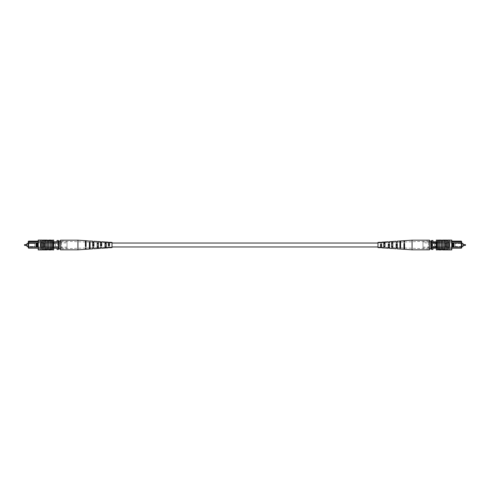 <?xml version="1.0" encoding="UTF-8"?>
<svg xmlns="http://www.w3.org/2000/svg" width="490" height="490" viewBox="0 0 490 490"><rect width="100%" height="100%" fill="white"/><g stroke="black" fill="none" stroke-linecap="round" stroke-linejoin="round"><path stroke-width="0.37" stroke-dasharray="2.45 1.84" d="M377.992 245L377.992 243.034L377.992 245M112.008 245L112.008 243.034L112.008 245M24.831 245.447L24.831 244.553L27.011 244.553L27.011 245.447L27.011 244.553L27.011 245.447L24.831 245.447L24.831 244.553L24.831 245.447A0.331 0.331 0 0 1 24.5 245.11M27.011 245.447L27.011 244.553M34.87 246.966L34.87 243.034L34.87 246.966L37.485 246.966L37.485 243.034L37.485 246.966L34.87 246.966M28.267 243.432L34.87 243.432L27.011 243.432L27.011 246.568L34.87 246.568L34.87 243.432L34.87 246.568L28.267 246.568M34.87 243.034L37.485 243.034L34.87 243.034M55.756 243.016A1.966 1.966 0 0 1 57.722 244.982A1.966 1.966 0 0 1 55.756 246.942A1.966 1.966 0 0 1 53.796 244.982A1.966 1.966 0 0 1 55.756 243.016A1.966 1.966 0 0 1 57.722 244.982A1.966 1.966 0 0 1 55.756 246.942A1.966 1.966 0 0 1 53.796 244.982A1.966 1.966 0 0 1 55.756 243.016M36.781 242.905L37.565 242.905L37.565 247.052L36.781 247.052L36.768 242.887L28.665 242.887L28.665 241.117L42.011 241.117L42.011 241.772L42.011 241.117L38.22 241.117M37.565 247.052L53.141 247.052L40.97 247.052L40.97 242.905L53.141 242.905L53.141 247.052L53.141 241.772L28.665 241.772L42.011 241.772L28.665 241.772L28.267 242.164L28.267 247.793L28.665 248.185L53.141 248.185L53.141 247.052L53.141 248.185L58.377 248.185L58.377 241.772L58.377 249.496L57.067 249.496L57.067 248.185M28.665 248.185L28.665 247.076L36.781 247.052M38.22 241.772L53.141 241.772L53.141 248.185L53.141 241.772L53.141 242.905L37.565 242.905M28.665 241.117L28.267 242.164M53.141 242.691L58.377 242.691L55.499 242.709L55.499 247.272L55.499 242.709L55.499 247.272L55.499 242.709L28.267 242.709L35.991 242.709L28.267 242.709L28.267 243.034L28.267 242.709L28.267 243.034L35.991 243.034L28.267 243.034L35.991 243.034L28.267 243.034L28.267 242.709L28.267 247.272L28.267 242.709L58.377 242.709L58.377 247.272L58.377 242.709L48.951 242.709L58.377 242.709L58.377 243.022L48.951 243.022L67.014 242.875L67.014 247.125L67.014 242.875M58.377 247.272L28.267 247.272L28.267 246.942L28.267 247.272L28.267 246.942L35.991 246.942L28.267 246.942L35.991 246.942L28.267 246.942L28.267 247.272L53.141 247.272M40.315 244.737L40.315 242.887L40.97 242.905L40.97 247.052L40.315 247.076L40.315 245.263M53.667 241.772L58.377 241.772L58.377 241.074L58.377 248.185M38.22 248.185L53.667 248.185M58.377 241.772L58.377 240.486L57.067 240.486L57.067 241.772M35.991 243.034L35.991 242.709L35.991 243.034M35.991 246.942L35.991 247.272L35.991 246.942M38.22 242.887L40.958 242.887L38.22 242.887L38.22 247.076L40.958 247.076L40.315 247.076L40.315 242.887L37.577 242.887L38.22 242.887L38.22 247.076L40.315 247.076L38.22 247.076M36.125 242.887L36.125 247.076L28.267 247.076L28.665 247.076L28.665 242.887L28.267 242.887L36.768 242.887L28.267 242.887M36.125 247.076L28.267 247.076M67.014 241.858L61.483 241.858L60.472 241.074A1.047 0.98 0 0 0 61.52 242.054L61.52 242.054A1.047 0.98 0 0 1 60.472 241.074L60.472 248.926A1.047 0.98 -0 0 1 61.52 247.946A1.047 0.98 0 0 0 60.472 248.926L60.472 241.074L60.472 248.926L60.472 241.074L59.161 241.074L59.161 248.926L60.472 248.926L61.52 247.946L67.014 248.142L67.014 241.858L67.014 248.142M58.377 242.875L44.504 242.709L58.377 242.709L58.377 247.291L44.504 247.291L44.504 242.709L44.504 247.291L44.504 242.709L43.849 242.709L44.504 242.709L44.504 247.291L43.849 247.291L43.849 242.709L43.849 247.291L42.146 247.291L42.146 242.709L48.951 242.709L48.951 247.291L48.951 246.978L58.377 246.978L48.951 246.978L48.951 243.022L48.951 247.291L42.146 247.291L67.014 247.125M58.377 247.125L58.377 242.709M48.951 242.709L48.951 243.022L48.951 242.709L42.146 242.709L42.146 247.291L42.146 242.709L42.146 247.291L48.951 247.291L48.951 242.709M59.161 241.074L58.377 241.074M59.161 248.926L58.377 248.926M40.511 244.675L40.511 245.325L40.511 244.675L40.511 245.325L40.835 245L40.511 244.675L40.511 245.325L40.511 244.675M40.835 249.906L42.275 249.906L42.275 240.082L42.275 249.918L42.275 240.094L40.835 240.094L40.835 249.906L40.835 240.094L38.22 240.094L38.22 249.906L47.512 249.582L42.863 249.582L47.506 249.582L47.512 245L47.512 240.418L42.863 240.418L52.485 240.418L52.485 249.582L52.485 240.094L53.667 240.094L53.667 249.906L52.485 249.906L52.485 240.418M42.275 249.906L40.835 249.918L40.835 240.082L44.896 240.418L44.896 249.582L44.896 240.418L46.072 240.418L46.072 249.582L46.072 240.418L47.512 240.418L47.512 249.582L48.688 249.582L48.688 240.418L48.688 249.582L52.485 249.582M50.133 245L50.133 240.418L50.133 245M51.309 245L51.309 240.418L51.309 245M43.457 249.582L43.457 240.418M47.444 240.418L47.444 240.094L46.911 240.418L46.911 240.094L46.911 240.418L46.911 240.094L42.863 240.094L42.863 240.418L42.863 240.094L42.863 240.418L42.863 240.094L42.863 240.418L42.863 240.094L42.863 240.418L42.863 240.094L47.506 240.094L42.863 240.094L46.973 240.094L42.863 240.418L46.973 240.418L45.503 240.418L45.503 240.094L42.863 240.094L47.444 240.094L47.444 240.418L42.863 240.418L47.444 240.418L47.444 240.094L47.444 240.418L47.444 240.094L42.863 240.094L42.863 240.418L42.955 240.094M51.432 240.418L48.596 240.418L51.432 240.418M47.444 249.582L47.444 249.906L47.444 249.582L47.444 249.906L47.444 249.582L47.444 249.906L42.863 249.906L47.506 249.906L42.863 249.906L46.973 249.906L42.863 249.582L46.973 249.582L45.503 249.582L45.503 249.906L42.863 249.906L47.444 249.906L42.863 249.906L42.863 249.582L47.444 249.582L42.863 249.582L42.955 249.906M51.432 249.582L48.596 249.582L51.432 249.582M42.275 240.094L40.835 240.094M47.512 248.271L47.512 246.047L47.512 248.271L53.667 248.271L53.667 241.729L53.667 248.926L44.633 248.926L43.977 248.271L53.667 248.271L53.667 248.926L44.633 248.926L43.977 248.271L53.667 248.271L41.619 248.271L41.619 241.729L53.667 241.729L53.667 241.074L44.633 241.074L43.977 241.729L53.667 241.729L53.667 241.074L44.633 241.074L43.977 241.729L53.667 241.729L38.22 241.729L42.146 241.729L38.22 241.729L41.619 241.729L41.619 248.271L41.619 241.729L41.619 248.271L38.22 248.271L47.512 248.271L47.512 246.047L42.275 246.047L42.275 243.953L42.275 246.047L47.512 246.047L47.512 248.271M42.275 243.953L47.512 243.953L47.512 241.729L47.512 243.953L47.512 241.729L47.512 243.953L42.275 243.953L47.512 243.953L42.275 243.953L42.275 246.047L42.275 243.953M42.275 246.047L47.512 246.047L42.275 246.047M38.22 248.926L38.22 248.271L38.22 248.926L42.146 248.926L42.146 248.271L42.146 248.926L38.22 248.926M38.22 241.729L38.22 248.271L38.22 241.729M42.146 241.074L38.22 241.074L42.146 241.074L42.146 241.729L42.146 241.074M43.402 249.906L45.068 249.906L43.402 249.906L43.402 249.582L45.068 249.582L43.402 249.582L43.402 249.906M45.601 249.906L45.601 249.582L45.601 249.906M44.192 249.906L44.192 249.582M42.863 249.906L42.863 249.582M45.068 249.906L45.068 249.582L45.068 249.906M44.216 249.906L44.216 249.582M46.973 249.906L46.973 249.582M46.911 249.906L46.911 249.582M51.432 249.906L48.596 249.906L48.596 249.582M43.402 240.094L45.068 240.094L43.402 240.094L43.402 240.418L45.068 240.418L43.402 240.418L43.402 240.094M45.601 240.094L45.601 240.418L45.601 240.094M44.192 240.094L44.192 240.418M45.068 240.094L45.068 240.418L45.068 240.094M44.216 240.094L44.216 240.418M46.973 240.094L46.973 240.418M51.432 240.094L48.596 240.094L48.596 240.418M51.309 249.582L51.309 240.418M50.133 249.582L50.133 240.418M46.072 249.582L46.072 240.418M44.896 249.582L44.896 240.418M48.688 249.582L48.688 240.418M47.512 249.582L47.512 240.418M77.928 249.82L77.928 240.18M60.472 249.82L60.472 240.18M101.7 248.265L101.7 244.216L101.7 247.438L101.7 247.101L100.536 247.125L100.536 247.481L100.536 245.827M86.075 249.288L86.075 243.634L86.075 247.983L86.075 247.425L85.407 247.438L85.407 248.007L85.407 243.61L85.407 247.438M93.884 248.779L93.884 243.922L93.884 247.713L93.884 247.266L92.72 247.291L92.72 247.75L92.72 243.879L92.72 247.291M109.515 245.484L109.515 247.162L108.351 247.205L108.351 245.527M106.189 243.285L106.189 247.977M105.025 248.05L105.025 243.218M98.374 242.832L98.374 248.485M97.21 248.559L97.21 242.764M90.062 242.354L90.062 249.03M89.394 249.073L89.394 242.317M60.472 247.119L60.472 241.123L60.472 247.119M89.394 243.432L89.394 247.683L90.062 247.646L90.062 241.154L90.062 242.201L89.394 242.134L89.394 243.432M90.062 247.646L90.062 242.201M97.21 243.579L97.21 247.236L98.374 247.168L98.374 241.631L98.374 242.47L97.21 242.403L97.21 243.579M98.374 247.168L98.374 242.446L100.536 242.519L100.536 245.312M105.025 243.732L105.025 246.782L106.189 246.715L106.189 242.085L106.189 242.728L105.025 242.679L105.025 243.732M106.189 246.715L106.189 242.721L108.351 242.795L108.351 245.147M112.008 246.139L112.008 242.924L112.008 246.139M100.536 247.125L100.536 244.688M101.7 244.216L100.536 244.173M86.075 243.634L85.407 243.61M93.884 243.922L92.72 243.879M108.351 246.954L108.351 244.853M109.515 244.878L109.515 247.756M109.515 244.516L108.351 244.473M112.008 242.409L112.008 247.591M89.394 242.183L89.394 247.683M97.21 242.434L97.21 247.236M101.7 245.784L101.7 242.562L105.025 242.679L105.025 242.017L105.025 246.782M85.407 246.39L85.407 240.67M86.075 240.713L86.075 246.366M92.72 246.121L92.72 241.147M93.884 241.221L93.884 246.078M100.536 242.519L100.536 241.656M101.7 241.735L101.7 242.562M108.351 242.795L108.351 242.17M109.515 242.244L109.515 245.123M86.075 248.173L86.075 247.425M93.884 247.885L93.884 247.266M101.7 247.591L101.7 247.101M109.515 247.291L109.515 246.929M465.5 244.89L465.5 244.89A0.331 0.331 0 0 0 465.169 244.553L462.989 244.553L462.989 245.447L462.989 244.553M465.169 244.553L465.169 245.447L465.169 244.553L465.169 245.447L462.989 245.447M455.13 246.966L455.13 243.034L455.13 246.966L452.515 246.966L452.515 243.034L452.515 246.966L455.13 246.966M461.733 246.568L455.13 246.568L455.13 243.432L455.13 246.568L462.989 246.568L462.989 243.432L455.13 243.432L461.733 243.432M455.13 243.034L452.515 243.034L455.13 243.034M434.244 243.016A1.966 1.966 0 0 0 432.278 244.982A1.966 1.966 0 0 0 434.244 246.942A1.966 1.966 0 0 0 436.204 244.982A1.966 1.966 0 0 0 434.244 243.016M451.78 248.185L436.86 248.185L436.86 247.052L449.03 247.052L449.03 242.905L436.86 242.905L436.86 247.052L436.86 241.772L451.78 241.772M432.933 248.185L431.623 248.185L431.623 241.772L431.623 242.691L434.501 242.709L434.501 247.272L434.501 242.709L434.501 247.272L434.501 242.709L461.733 242.709L454.01 242.709L461.733 242.709L454.01 242.709L461.733 242.709L461.733 247.272L461.733 242.709L461.733 243.034L461.733 242.709L461.733 243.034L454.01 243.034L461.733 243.034L454.01 243.034L461.733 243.034L461.733 242.709L431.623 242.709L431.623 249.496L432.933 249.496L432.933 248.185L461.335 248.185L461.733 247.793L461.733 241.509L461.335 241.117L461.335 241.772L447.989 241.772L447.989 241.117L447.989 241.772L461.335 241.772L436.86 241.772L436.86 248.185L436.86 241.772L436.86 242.905L451.78 242.887L451.78 247.076L436.86 247.052L436.86 248.185L436.333 248.185M461.733 246.942L461.733 247.272L431.623 247.272L431.623 242.709L431.623 247.272L461.733 247.272L461.733 246.942L461.733 247.272L461.733 246.942L454.01 246.942L454.01 247.272L454.01 246.942L461.733 246.942L454.01 246.942L454.01 247.272L454.01 246.942L461.733 246.942M452.435 242.905L449.03 242.905L449.042 247.076L449.685 247.076L449.685 242.887L452.423 242.887L451.78 242.887L451.78 247.076L449.042 247.076L452.423 247.076L452.435 242.905L453.219 242.905L453.219 247.052L452.435 247.052M430.839 241.074L429.528 241.074L429.528 248.926L429.528 241.074L429.528 248.926L430.839 248.926L430.839 241.074L431.623 241.074L431.623 241.772L436.333 241.772M436.86 242.691L436.333 242.691M436.86 247.272L436.333 247.272M461.335 241.117L451.78 241.117M431.623 248.185L431.623 241.074M432.933 241.772L432.933 240.486L431.623 240.486L431.623 241.772M454.01 243.034L454.01 242.709L454.01 243.034M461.733 242.164L461.335 241.772L461.733 242.164L461.335 241.772L461.335 247.076L453.232 247.076L461.335 247.076L461.335 248.185M453.219 242.905L461.733 242.887M453.219 247.052L461.733 247.076M453.875 242.887L461.335 242.887L453.875 242.887L453.875 247.076M451.78 247.076L449.685 247.076L449.685 245.263M449.685 244.737L449.685 242.887L451.78 242.887M422.986 241.858L428.517 241.858L429.528 241.074A1.047 0.98 -0 0 1 428.481 242.054L428.481 242.054A1.047 0.98 0 0 0 429.528 241.074L429.528 248.926A1.047 0.98 0 0 0 428.481 247.946A1.047 0.98 -0 0 1 429.528 248.926L428.481 247.946L422.986 248.142L422.986 241.858L422.986 248.142M431.623 247.125L431.623 242.709L431.623 243.022L431.623 242.709L445.496 242.709L431.623 242.709L441.049 242.709L431.623 242.709L431.623 247.291L445.496 247.291L445.496 242.709L445.496 247.291L445.496 242.709L446.151 242.709L445.496 242.709L445.496 247.291L446.151 247.291L446.151 242.709L446.151 247.291L447.854 247.291L447.854 242.709L441.049 242.709L441.049 247.291L441.049 246.978L431.623 246.978L441.049 246.978L441.049 243.022L431.623 243.022L441.049 243.022L441.049 247.291L447.854 247.291L422.986 247.125L422.986 242.875L422.986 247.125M431.623 242.875L422.986 242.875M441.049 242.709L441.049 243.022L441.049 242.709L447.854 242.709L447.854 247.291L447.854 242.709L447.854 247.291L441.049 247.291L441.049 242.709M430.839 248.926L431.623 248.926M449.489 244.675L449.165 245L449.489 245.325L449.489 244.675M449.165 240.094L447.725 240.094L447.725 249.918L449.165 249.918L449.165 240.082L447.725 240.082L447.725 249.918L447.725 240.094L451.78 240.094L451.78 249.906L449.165 249.906L449.165 240.082L449.165 249.906L446.543 249.582L446.543 240.418L445.104 240.418L445.104 245L445.104 240.418L443.928 240.418L443.928 245L443.928 240.418L442.488 240.418L442.488 245L442.488 240.418L441.312 240.418L441.312 245L441.312 240.418L438.691 240.418L438.691 245L438.691 240.418L437.515 240.418L437.515 249.582L437.515 240.094L436.333 240.094L436.333 249.906L438.691 249.582L438.691 240.418M447.725 240.094L446.543 240.418L446.543 249.582L445.104 249.582L447.137 249.582L439.867 249.582L439.867 240.418L439.867 249.582L438.691 249.582M442.556 240.418L447.137 240.418L442.495 240.418L447.137 240.418L442.556 240.418L442.556 240.094L447.137 240.094L442.556 240.094L442.556 240.418L442.556 240.094L442.556 240.418L442.556 240.094L447.137 240.094L447.137 240.418L447.045 240.094M443.027 240.094L444.497 240.094L444.497 240.418L443.027 240.418L444.497 240.418L444.497 240.094L447.137 240.094L447.137 240.418L447.137 240.094L447.137 240.418L447.137 240.094L443.027 240.094L443.027 240.418M438.568 240.418L441.404 240.418L438.568 240.418M442.556 249.582L442.556 249.906L443.089 249.582L443.089 249.906L443.089 249.582L443.089 249.906L447.137 249.906L447.137 249.582L447.137 249.906L447.137 249.582L447.137 249.906L447.137 249.582L447.137 249.906L447.137 249.582L447.137 249.906L442.495 249.906L447.137 249.906L443.027 249.906L444.497 249.906L444.497 249.582L443.027 249.582L444.497 249.582L444.497 249.906L447.137 249.906L442.556 249.906L442.556 249.582L442.556 249.906L442.556 249.582L442.556 249.906L447.137 249.906L447.137 249.582L447.045 249.906M438.568 249.582L441.404 249.582L438.568 249.582M445.104 240.418L445.104 249.582L445.104 245L445.104 249.582L443.928 249.582L443.928 240.418M446.543 249.582L446.543 240.418M442.488 245L442.488 249.582L442.488 245M441.312 245L441.312 249.582L441.312 245M437.515 240.418L437.515 249.582M442.488 248.271L442.488 246.047L442.488 248.271L436.333 248.271L436.333 241.729L436.333 248.926L445.367 248.926L446.023 248.271L436.333 248.271L436.333 248.926L445.367 248.926L446.023 248.271L436.333 248.271L448.381 248.271L448.381 241.729L436.333 241.729L436.333 241.074L445.367 241.074L446.023 241.729L436.333 241.729L436.333 241.074L445.367 241.074L446.023 241.729L436.333 241.729L451.78 241.729L447.854 241.729L451.78 241.729L448.381 241.729L448.381 248.271L448.381 241.729L448.381 248.271L451.78 248.271L442.488 248.271L442.488 246.047L447.725 246.047L447.725 243.953L447.725 246.047L442.488 246.047L442.488 248.271M447.725 243.953L442.488 243.953L442.488 241.729L442.488 243.953L442.488 241.729L442.488 243.953L447.725 243.953L442.488 243.953L447.725 243.953L447.725 246.047L447.725 243.953M447.725 246.047L442.488 246.047L447.725 246.047M451.78 248.926L451.78 248.271L451.78 248.926L447.854 248.926L447.854 248.271L447.854 248.926L451.78 248.926M451.78 241.729L451.78 248.271L451.78 241.729M447.725 249.906L449.165 249.906M447.854 241.074L451.78 241.074L447.854 241.074L447.854 241.729L447.854 241.074M446.598 249.906L444.932 249.906L446.598 249.906L446.598 249.582L444.932 249.582L446.598 249.582L446.598 249.906M444.399 249.906L444.399 249.582L444.399 249.906M445.808 249.906L445.808 249.582M444.932 249.906L444.932 249.582L444.932 249.906M445.784 249.906L445.784 249.582M443.027 249.906L443.027 249.582M438.568 249.906L441.404 249.906L441.404 249.582M446.598 240.094L444.932 240.094L446.598 240.094L446.598 240.418L444.932 240.418L446.598 240.418L446.598 240.094M444.399 240.094L444.399 240.418L444.399 240.094M445.808 240.094L445.808 240.418M444.932 240.094L444.932 240.418L444.932 240.094M445.784 240.094L445.784 240.418M444.497 240.094L447.137 240.094L447.137 240.418L447.137 240.094L442.495 240.094L444.497 240.094L444.497 240.418L444.497 240.094M443.089 240.094L443.089 240.418L442.556 240.094L447.137 240.094L443.089 240.094L443.089 240.418M447.137 240.094L447.137 240.418M438.568 240.094L441.404 240.094L441.404 240.418M439.867 249.582L439.867 240.418M441.312 249.582L441.312 240.418M442.488 249.582L442.488 240.418M429.528 240.18L429.528 249.82M412.072 240.18L412.072 249.82M388.301 244.216L388.301 248.265M389.464 248.344L389.464 242.519L391.626 242.446L391.626 247.168M403.925 243.634L403.925 249.288M404.593 249.33L404.593 243.61M396.116 243.922L396.116 248.779M397.28 248.853L397.28 243.879M377.992 242.924L377.992 247.076L377.992 242.924L380.485 242.838L380.485 247.756M381.649 247.83L381.649 242.795L383.811 242.721L383.811 246.715M383.811 243.285L383.811 247.916L383.811 243.285L384.975 243.218L384.975 247.983L384.975 247.315L381.649 247.205M388.301 247.438L384.975 247.321L384.975 243.218M391.626 242.832L391.626 248.369L391.626 242.832L392.79 242.764L392.79 248.436L392.79 247.566L389.464 247.481M392.79 247.566L392.79 242.764M399.938 242.354L399.938 248.846L399.938 242.354L400.606 242.317L400.606 248.883L400.606 247.818L399.938 247.799M400.606 247.818L400.606 242.317M429.528 247.119L429.528 241.123L429.528 247.119M400.606 240.927L400.606 247.683M399.938 247.646L399.938 240.97M392.79 241.441L392.79 247.236M384.975 241.95L384.975 246.782M377.992 247.591L377.992 242.409M383.811 242.023L383.811 242.728M391.626 241.515L391.626 242.47M403.925 246.366L403.925 242.017L403.925 242.575L404.593 242.562L404.593 246.39L403.925 246.366L403.925 240.713M396.116 246.078L396.116 242.287L396.116 242.734L397.28 242.709L397.28 246.121L396.116 246.078L396.116 241.221M388.301 245.784L388.301 242.562L388.301 242.899L389.464 242.875L389.464 245.827L388.301 245.784L388.301 241.735M380.485 242.838L381.649 243.046L381.649 245.527L380.485 245.484L380.485 242.244M404.593 242.562L404.593 246.39M397.28 242.709L397.28 246.121M389.464 242.875L389.464 242.519M389.464 244.173L389.464 244.688M380.485 244.878L380.485 244.516M381.649 244.473L381.649 244.853M403.925 242.575L403.925 241.827M396.116 242.734L396.116 242.115M389.464 245.312L389.464 245.827M388.301 242.899L388.301 242.409M380.485 245.484L380.485 245.123M381.649 245.147L381.649 245.527M380.485 243.071L380.485 242.709M61.52 242.054L61.52 247.946L61.52 242.054M45.503 249.906L45.503 249.582L45.503 249.906M42.863 240.094L42.863 240.418M45.503 240.094L45.503 240.418L45.503 240.094M428.481 242.054L428.481 247.946L428.481 242.054M447.137 249.906L447.137 249.582M444.497 249.906L444.497 249.582L444.497 249.906M112.008 247.076L109.515 247.162M108.351 247.205L106.189 247.279M105.025 247.321L101.7 247.438M100.536 247.481L98.374 247.554M97.21 247.597L93.884 247.713M92.72 247.75L90.062 247.842M89.394 247.867L86.075 247.983M85.407 248.007L60.472 248.877M112.008 242.924L109.515 242.838M97.21 242.403L93.884 242.287M92.72 242.25L90.062 242.158M89.394 242.134L86.075 242.017M85.407 241.993L60.472 241.123M377.992 247.076L380.485 247.162M392.79 247.597L396.116 247.713M397.28 247.75L399.938 247.842M400.606 247.867L403.925 247.983M404.593 248.007L429.528 248.877M384.975 242.679L388.301 242.562M392.79 242.403L396.116 242.287M397.28 242.25L399.938 242.158M400.606 242.134L403.925 242.017M404.593 241.993L429.528 241.123"/><path stroke-width="0.73" d="M24.5 245.11A0.331 0.331 0 0 0 24.831 245.447L24.831 244.553A0.331 0.331 0 0 0 24.5 244.89L24.5 244.89A0.331 0.331 0 0 1 24.831 244.553L27.011 244.553M24.831 245.447L27.011 245.447M28.267 246.568L27.011 246.568L27.011 243.432L28.267 243.432M38.22 248.185L28.665 248.185L28.267 247.793L28.267 241.509L28.665 241.117L38.22 241.117M36.781 247.052L37.565 247.052L37.565 242.905L36.781 242.905L36.768 247.076L28.665 247.076L28.665 248.185M53.667 248.185L58.377 248.185M53.667 241.772L58.377 241.772M28.665 241.117L28.665 241.772L38.22 241.772M57.067 248.185L57.067 249.496L58.377 249.496L58.377 240.486L57.067 240.486L57.067 241.772M28.267 242.164L28.665 241.772L28.665 247.076L28.267 247.076M36.781 242.905L28.267 242.887M37.565 242.905L38.22 242.887M37.565 247.052L38.22 247.076M36.125 242.887L36.125 247.076M40.315 245.263L40.315 244.737M59.161 248.926L59.161 241.074L60.472 241.074L60.472 248.926L58.377 248.926M59.161 241.074L58.377 241.074M40.511 244.675L40.835 245L40.511 245.325L40.511 244.675M42.275 240.094L42.538 240.418L48.688 240.418L48.688 249.582L52.485 249.582L52.485 249.906L53.667 249.906L53.667 240.094L52.485 240.094L52.485 249.582M48.688 240.418L51.309 240.418L51.309 249.582M51.309 240.418L52.485 240.418M50.133 240.418L50.133 249.582M40.835 240.082L40.835 249.918L42.275 249.918L42.275 240.082L40.835 240.082M43.457 240.418L43.457 249.582L48.688 249.582M44.896 240.418L44.896 249.582M46.072 240.418L46.072 249.582M42.863 240.094L42.863 240.418L42.863 240.094L47.506 240.094L47.444 249.582M42.275 249.906L43.457 249.582M40.835 249.906L38.22 249.906L38.22 240.094L40.835 240.094M42.863 249.906L42.863 249.582L42.863 249.906L46.911 249.906L46.911 249.582M46.911 249.906L47.444 249.906M51.432 249.582L51.432 249.906L48.596 249.906L48.596 249.582M47.444 240.094L47.444 240.418M48.596 240.418L48.596 240.094L51.432 240.094L51.432 240.418M90.062 241.154L86.075 240.713L86.075 246.366L85.407 246.39L85.407 240.67L77.928 240.18L60.472 240.18L60.472 241.074M77.928 240.18L77.928 249.82L60.472 249.82L60.472 248.926M101.7 244.712L100.536 244.688L100.536 245.312L101.7 245.288M86.075 244.381L85.407 244.369M93.884 244.547L92.72 244.522M109.515 244.878L108.351 245.147L109.515 244.878M105.025 247.315L106.189 247.272M97.21 247.566L98.374 247.53M89.394 247.818L90.062 247.799M89.394 246.617L90.062 246.599M97.21 246.366L98.374 246.329M105.025 246.115L106.189 246.072M100.536 247.634L100.536 248.344L100.536 247.634L101.7 247.591L101.7 248.265L105.025 248.05L105.025 243.218L106.189 243.285L106.189 247.977L108.351 247.83L108.351 247.334L108.351 247.83M85.407 248.197L85.407 249.33L85.407 248.197L86.075 248.173L86.075 249.288L89.394 249.073L89.394 242.317L90.062 242.354L90.062 249.03L92.72 248.853L92.72 247.928L92.72 248.853M92.72 247.928L93.884 247.885L93.884 248.779L97.21 248.559L97.21 242.764L98.374 242.832L98.374 248.485L100.536 248.344M108.351 247.334L109.515 247.291L109.515 247.756L112.008 247.591L112.008 242.409L109.515 242.244L109.515 245.484L108.351 245.527L108.351 242.17L106.189 242.023M105.025 247.983L106.189 247.916M97.21 248.436L98.374 248.369M89.394 248.883L90.062 248.846M106.189 242.085L105.025 242.017M98.374 241.631L97.21 241.564M86.075 241.827L85.407 241.803M90.062 240.97L92.72 241.147L92.72 246.121L93.884 246.078L93.884 241.221L97.21 241.441M93.884 242.115L92.72 242.072M98.374 241.515L100.536 241.656L100.536 245.827L101.7 245.784L101.7 241.735L105.025 241.95M101.7 242.409L100.536 242.366M109.515 242.709L108.351 242.666M90.062 243.401L89.394 243.383M98.374 243.671L97.21 243.634M106.189 243.928L105.025 243.885M85.407 245.631L86.075 245.619M86.075 242.575L85.407 242.562M92.72 245.478L93.884 245.453M93.884 242.734L92.72 242.709M101.7 242.899L100.536 242.875M109.515 243.071L108.351 243.046M462.989 245.447L465.169 245.447L465.169 244.553A0.331 0.331 0 0 1 465.5 244.89L465.5 245.11A0.331 0.331 0 0 1 465.169 245.447A0.331 0.331 0 0 0 465.5 245.11L465.5 244.89M465.169 244.553L462.989 244.553M461.733 246.568L462.989 246.568L462.989 243.432L461.733 243.432M434.244 243.016A1.966 1.966 0 0 0 432.278 244.982A1.966 1.966 0 0 0 434.244 246.942A1.966 1.966 0 0 0 436.204 244.982A1.966 1.966 0 0 0 434.244 243.016M453.219 242.905L452.435 242.905L452.435 247.052L453.219 247.052L453.232 242.887L461.335 242.887L461.335 241.117L451.78 241.117M453.219 247.052L461.335 247.076L461.335 248.185L451.78 248.185M452.435 247.052L451.78 247.076M451.78 241.772L461.335 241.772L461.733 242.164L461.733 247.793L461.335 248.185M451.78 242.887L452.435 242.905M461.335 241.117L461.733 242.164M436.333 241.772L431.623 241.772M436.333 242.691L431.623 242.691M436.333 247.272L431.623 247.272M436.333 248.185L431.623 248.185M430.839 241.074L430.839 248.926L429.528 248.926L429.528 241.074L431.623 241.074L431.623 240.486L432.933 240.486L432.933 241.772M432.933 248.185L432.933 249.496L431.623 249.496L431.623 248.926L430.839 248.926M461.733 242.887L461.335 242.887L461.335 247.076L461.733 247.076M453.875 242.887L453.875 247.076M449.685 245.263L449.685 244.737M431.623 241.074L431.623 248.926M449.165 245L449.489 244.675L449.489 245.325L449.165 245M447.725 240.094L447.462 240.418L436.333 240.094L436.333 249.906L437.515 249.906L437.515 240.418M447.725 249.906L443.928 249.582L445.104 249.582L445.104 240.418M449.165 240.094L451.78 240.094L451.78 249.906L449.165 249.906M443.928 240.418L443.928 249.582L437.515 249.582M447.137 240.094L447.137 240.418L447.137 240.094L442.495 240.094L442.488 249.582L442.495 249.906L447.137 249.906L447.137 249.582L447.137 249.906M446.543 240.418L446.543 249.582M449.165 249.918L449.165 240.082L447.725 240.082L447.725 249.918L449.165 249.918M441.312 240.418L441.312 249.582M439.867 240.418L439.867 249.582M442.556 249.906L442.556 249.582M441.404 249.582L441.404 249.906L438.568 249.906L438.568 249.582M442.556 240.094L442.556 240.418M443.089 240.094L443.089 240.418M438.568 240.418L438.568 240.094L441.404 240.094L441.404 240.418M438.691 240.418L438.691 249.582M400.606 249.073L403.925 249.288L403.925 243.634L404.593 243.61L404.593 249.33L412.072 249.82L412.072 240.18L429.528 240.18L429.528 241.074M412.072 249.82L429.528 249.82L429.528 248.926M388.301 244.712L389.464 244.688L389.464 245.312L388.301 245.288M389.464 247.125L388.301 247.101M403.925 244.381L404.593 244.369M404.593 247.438L403.925 247.425M396.116 244.547L397.28 244.522M397.28 247.291L396.116 247.266M380.485 244.878L381.649 245.147L380.485 244.878M381.649 246.954L380.485 246.929M400.606 246.617L399.938 246.599M392.79 246.366L391.626 246.329M384.975 246.115L383.811 246.072M391.626 248.485L389.464 248.344L389.464 244.173L388.301 244.216L388.301 248.265L383.811 247.916M389.464 247.634L388.301 247.591M404.593 248.197L403.925 248.173M399.938 249.03L397.28 248.853L397.28 243.879L396.116 243.922L396.116 248.779L391.626 248.369M397.28 247.928L396.116 247.885M383.811 247.977L381.649 247.83L381.649 244.473L380.485 244.516L380.485 247.756L377.992 247.591L377.992 242.409L380.485 242.244L380.485 242.709L381.649 242.666L381.649 242.17L381.649 242.666M381.649 247.334L380.485 247.291M400.606 248.883L399.938 248.846M404.593 241.803L404.593 240.67L404.593 241.803L403.925 241.827L403.925 240.713L400.606 240.927L400.606 247.683L399.938 247.646L399.938 240.97L397.28 241.147L397.28 242.072L397.28 241.147M397.28 242.072L396.116 242.115L396.116 241.221L392.79 241.441L392.79 247.236L391.626 247.168L391.626 241.515L389.464 241.656L389.464 242.366L389.464 241.656M389.464 242.366L388.301 242.409L388.301 241.735L384.975 241.95L384.975 246.782L383.811 246.715L383.811 242.023L381.649 242.17M383.811 242.085L384.975 242.017M391.626 241.631L392.79 241.564M399.938 241.154L400.606 241.117M383.811 242.728L384.975 242.685M391.626 242.47L392.79 242.434M399.938 242.201L400.606 242.183M399.938 243.401L400.606 243.383M391.626 243.671L392.79 243.634M383.811 243.928L384.975 243.885M404.593 245.631L403.925 245.619M397.28 245.478L396.116 245.453M377.992 243.034L112.008 243.034M377.992 246.966L112.008 246.966M85.407 249.33L77.928 249.82M404.593 240.67L412.072 240.18"/></g></svg>
